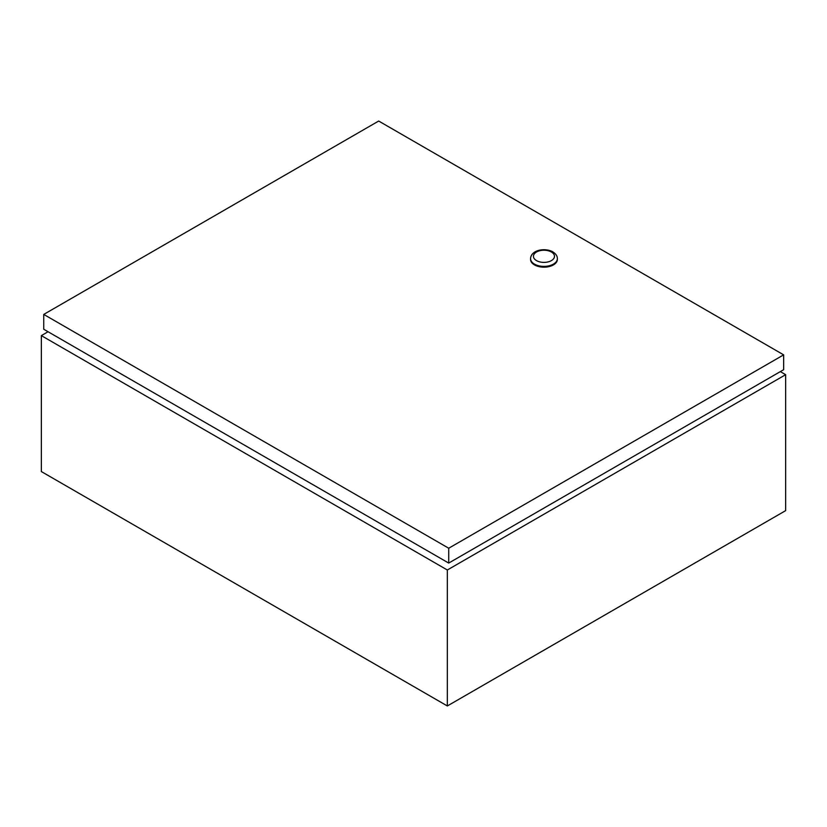 <?xml version="1.0" encoding="UTF-8"?>
<svg xmlns="http://www.w3.org/2000/svg" width="827" height="827" viewBox="0 0 827 827"><rect width="100%" height="100%" fill="white"/><g stroke="black" fill="none" stroke-linecap="round" stroke-linejoin="round"><path stroke-width="1.24" d="M48.049 331.741L41.35 335.617L447.335 569.999L785.65 374.683L780.337 371.612M41.35 335.617L41.35 471.566L447.335 705.958L785.65 510.631L785.65 374.683M447.335 569.999L447.335 705.958M534.48 264.909A13.397 7.732 0 0 0 549.087 266.583A13.397 7.732 0 0 0 557.357 259.44L557.357 258.655A13.397 7.732 180 0 1 549.087 265.798A13.397 7.732 180 0 1 534.48 264.123A13.397 7.732 180 0 1 530.562 258.655L530.562 259.44A13.397 7.732 0 0 0 534.48 264.909M448.72 548.229L43.748 314.415L378.683 121.042L783.655 354.855L448.72 548.229L448.72 563.073L43.748 329.26L43.748 314.415M448.72 563.073L783.655 369.7L783.655 354.855M536.516 260.608A10.524 6.078 0 0 0 551.402 260.608A10.524 6.078 0 0 0 551.402 252.018A10.524 6.078 0 0 0 536.516 252.018A10.524 6.078 0 0 0 536.516 260.608M557.357 258.655C557.388 256.05 555.878 253.796 552.829 251.873C545.355 247.562 531.048 249.682 530.562 258.655"/></g></svg>
